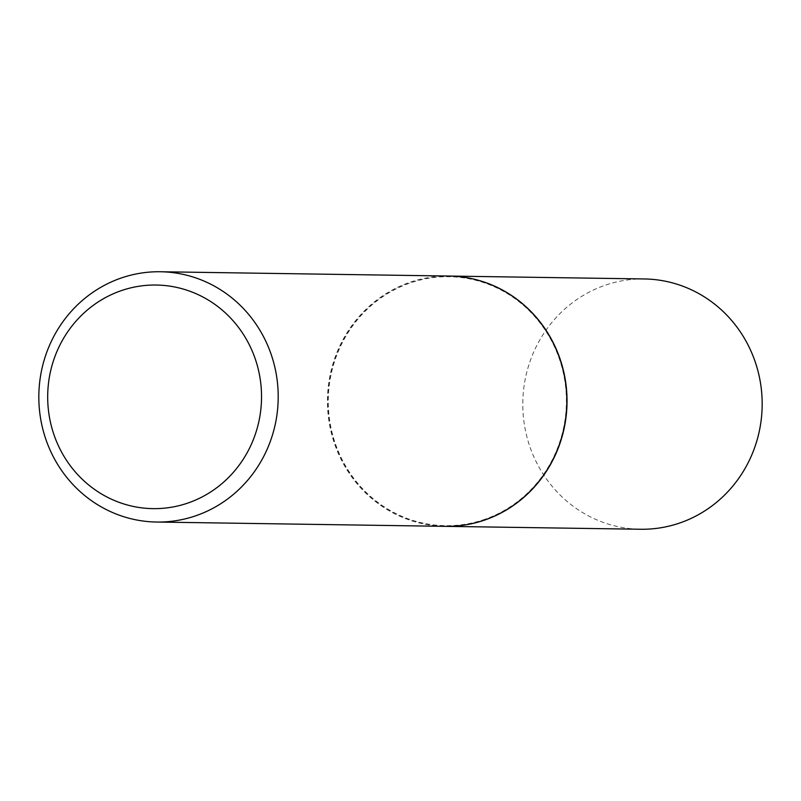 <?xml version="1.0" encoding="UTF-8"?>
<svg xmlns="http://www.w3.org/2000/svg" width="801" height="801" viewBox="0 0 801 801"><rect width="100%" height="100%" fill="white"/><g stroke="black" fill="none" stroke-linecap="round" stroke-linejoin="round"><path stroke-width="0.6" stroke-dasharray="4 3" d="M644.344 278.958A125.166 119.689 -89.1 0 0 606.878 284.665A125.166 119.689 -89.1 0 0 524.014 422.137A125.166 119.689 -89.1 0 0 640.62 529.251M449.101 276.045A125.166 119.689 -89.1 0 0 411.724 281.752A125.166 119.689 -89.1 0 0 328.861 419.183A125.166 119.689 -89.1 0 0 445.376 526.347M482.753 520.009A124.495 119.059 -89.1 0 0 561 364.004A124.495 119.059 -89.1 0 0 411.914 282.393A124.495 119.059 -89.1 0 0 333.667 438.387A124.495 119.059 -89.1 0 0 482.753 520.009M449.001 276.045A125.166 119.689 -89.1 0 0 411.534 281.752A125.166 119.689 -89.1 0 0 328.67 419.223A125.166 119.689 -89.1 0 0 445.276 526.347"/><path stroke-width="1.2" d="M445.376 526.347A125.166 119.689 -89.1 0 0 445.466 526.347L640.62 529.251A125.166 119.689 -89.1 0 0 678.087 523.554A125.166 119.689 -89.1 0 0 760.95 386.072A125.166 119.689 -89.1 0 0 644.344 278.958L449.201 276.055A125.166 119.689 -89.1 0 0 449.101 276.045M445.466 526.347A125.166 119.689 -89.1 0 0 482.943 520.64A125.166 119.689 -89.1 0 0 565.806 383.168A125.166 119.689 -89.1 0 0 449.201 276.055M156.656 522.042L445.276 526.347A125.166 119.689 -89.1 0 0 482.753 520.64A125.166 119.689 -89.1 0 0 565.606 383.168A125.166 119.689 -89.1 0 0 449.001 276.045L160.38 271.749A125.166 119.689 -89.1 0 0 122.913 277.446A125.166 119.689 -89.1 0 0 40.05 414.928A125.166 119.689 -89.1 0 0 156.656 522.042A125.166 119.689 -89.1 0 0 194.122 516.335A125.166 119.689 -89.1 0 0 276.986 378.863A125.166 119.689 -89.1 0 0 160.38 271.749M186.423 503.539A111.81 106.923 -89.1 0 0 256.7 363.434A111.81 106.923 -89.1 0 0 122.803 290.132A111.81 106.923 -89.1 0 0 52.526 430.237A111.81 106.923 -89.1 0 0 186.423 503.539"/></g></svg>
